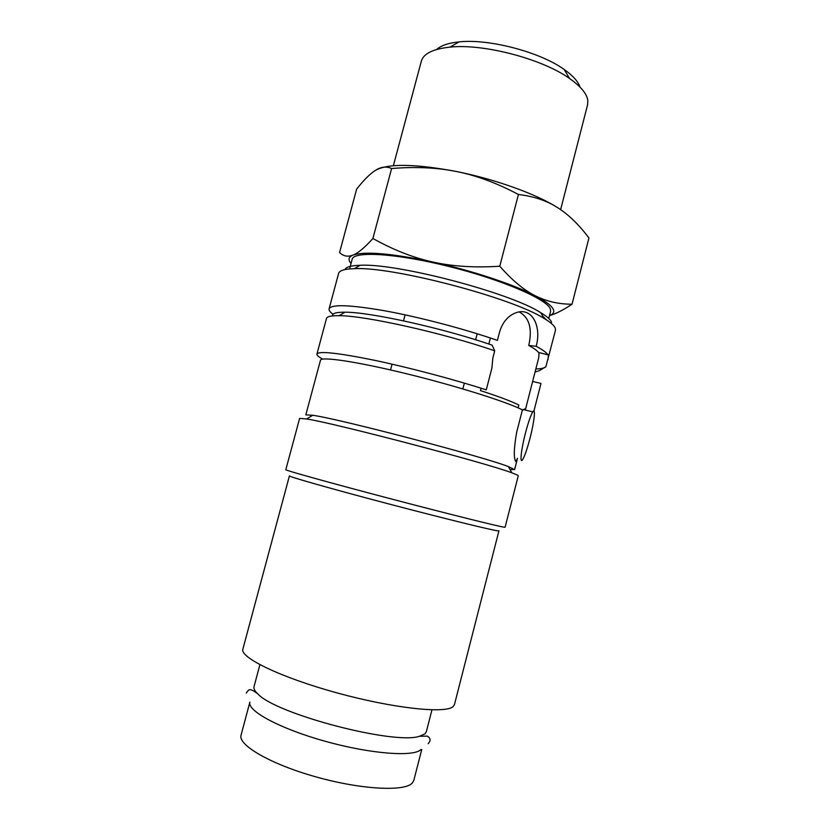 <?xml version="1.0" encoding="UTF-8"?>
<svg xmlns="http://www.w3.org/2000/svg" width="830" height="830" viewBox="0 0 830 830"><rect width="100%" height="100%" fill="white"/><g stroke="black" fill="none" stroke-linecap="round" stroke-linejoin="round"><path stroke-width="1.25" d="M420.924 749.563C413.703 757.157 370.419 753.931 325.194 741.283C279.918 728.709 246.852 710.75 249.892 702.107L241.063 735.121C237.691 744.977 270.507 764.171 315.846 776.859C361.133 789.641 404.781 791.82 412.323 783.001L413.797 780.439L421.754 749.511M332.83 314.155C329.998 312.018 328.753 310.233 329.095 308.822L338.619 273.392C339.387 270.518 344.647 268.941 354.389 268.671C392.268 266.316 512.203 297.783 544.055 318.43C550.529 322.299 554.274 325.547 555.28 328.182L555.467 330.288L545.881 366.704C544.532 368.084 541.181 368.842 535.827 368.977M545.881 366.704L539.344 370.668L535.06 371.996M532.632 381.458L540.984 383.439L533.918 411.068M322.756 359.12L321.013 358.145C318.066 356.402 316.707 355.043 316.925 354.057C318.762 350.831 337.582 352.833 373.376 360.054C408.059 367.285 453.408 379.269 486.266 389.872L491.868 368.24L492.854 357.989L494.711 350.82L492.107 345.135C443.293 328.192 369.734 311.956 344.927 312.205L339.128 315.69C365.013 315.566 443.469 333.038 494.711 350.82M517.495 458.305L515.907 461.605C513.562 458.637 513.801 448.916 516.623 432.451L522.412 409.885C506.84 401.845 455.836 385.774 406.306 373.687C356.703 361.548 320.92 356.309 320.484 360.251L305.824 414.844L312.723 415.27C339.439 418.922 483.319 456.666 508.385 466.595L514.61 469.614L510.035 469.552M517.681 475.196L518.273 475.756L505.096 527.247L504.37 527.226C499.245 526.645 447.09 513.646 388.378 498.187C329.645 482.728 284.597 470.154 285.811 469.718L299.62 418.393L306.654 418.974C334.137 423.072 485.892 462.881 511.851 472.81L517.681 475.196M498.166 530.889L498.934 530.858L454.446 704.618L453.19 706.506C445.949 713.893 393.638 708.457 337.291 692.967C280.893 677.56 239.6 657.464 242.879 649.112L289.421 475.891C288.228 476.534 331.149 488.756 387.071 503.488C442.971 518.221 492.958 530.484 498.166 530.889M519.248 311.945C529.364 317.61 532.538 328.773 528.752 345.436C533.763 348.175 537.02 350.509 538.514 352.439L548.433 354.95L547.914 359.815M525.058 409.989L524.819 408.941L522.309 410.279M530.069 438.022C534.271 421.837 535.889 407.042 532.787 411.877C530.723 415.228 528.254 422.397 525.369 433.374C521.033 450.099 519.601 464.458 522.63 459.602C524.736 456.116 527.216 448.926 530.069 438.022M351.038 263.473C347.853 259.759 348.486 256.968 352.916 255.111C364.972 251.075 391.677 253.389 433.011 262.052C471.658 270.497 513.314 284.327 534.914 295.584C545.922 301.311 552.106 306.052 553.475 309.818C554.336 312.36 553.019 314.269 549.522 315.545M549.512 315.618C555.758 313.875 563.269 310.067 572.026 304.226C558.497 304.216 546.13 301.332 534.914 295.584C523.74 289.981 512.037 280.198 499.785 266.223C474.833 267.831 452.578 266.451 433.011 262.052C413.371 257.767 393.337 249.913 372.898 238.501C364.609 247.703 357.948 253.243 352.916 255.111C347.801 257.113 343.361 256.242 339.574 252.517L340.435 253.347M393.368 165.73L421.35 61.14C423.518 53.608 433.042 48.939 449.912 47.134C483.309 43.409 542.312 58.889 569.588 78.528C580.927 86.517 587.018 93.915 587.848 100.7L587.599 104.756L560.624 209.627M436.725 49.458C441 45.494 448.459 42.973 459.104 41.894C488.642 38.522 540.071 52.02 564.151 69.461C572.887 75.623 578.157 81.475 579.931 87.026M259.894 664.716L254.042 686.586C253.503 688.589 254.769 691.027 257.819 693.89C275.56 713.945 394.146 745.06 419.44 736.293L424.97 733.845L426.319 731.78L431.953 709.858M539.012 352.563L538.763 357.533L525.307 410.051M548.775 318.471L550.601 311.364L550.404 309.123C547.613 299.495 502.316 279.772 449.414 266.586C396.512 253.295 353.507 250.826 352.148 259.313L349.575 268.92M546.638 320.027L542.716 316.085M488.849 344.035L490.406 338.007M518.107 407.862L518.833 405.019C511.311 401.243 498.519 396.439 480.466 390.608L481.078 388.222M339.574 252.517L356.63 189.167C363.903 179.871 370.263 173.543 375.71 170.192C388.471 163.344 415.529 163.811 456.863 171.592C476.451 175.483 496.963 183.119 518.428 194.49C533.752 196.326 546.804 200.694 557.563 207.614C568.415 214.451 578.873 224.567 588.937 237.961L572.026 304.226M375.71 170.192C381.146 166.747 386.448 166.187 391.615 168.521C415.529 166.55 437.275 167.577 456.863 171.592C495.5 179.322 536.637 194.22 557.563 207.614M372.898 238.501L391.615 168.521M499.785 266.223L518.428 194.49M329.095 308.822C331.305 304.081 350.125 304.786 385.566 310.939C419.918 317.236 464.717 329.033 497.409 340.383L499.598 331.927C502.482 322.497 507.659 316.209 515.108 313.076C532.03 306.011 541.834 326.377 536.159 346.286C542.301 349.575 546.182 352.335 547.779 354.597M536.159 346.286L528.752 345.436M332.633 315.888C332.073 313.367 336.171 312.142 344.927 312.205M316.925 354.057L326.501 318.45C327.02 316.5 331.222 315.576 339.128 315.69M344.886 269.594C346.037 267.011 351.09 265.579 360.044 265.299C396.491 262.892 510.211 292.72 540.787 312.713C546.991 316.458 550.601 319.623 551.608 322.216M419.44 736.293L427.232 736.117C429.556 737.32 430.448 739.011 429.909 741.221L428.187 743.722M514.61 469.614L517.256 459.281M523.076 409.512L532.787 411.877M459.104 41.894L449.912 47.134M564.151 69.461L569.588 78.528M462.85 388.917L464.354 383.118M475.632 339.761L477.188 333.764M246.282 693.04C248.969 689.751 248.824 687.167 257.819 693.89M390.536 369.941L392.071 364.152M403.525 320.847L405.113 314.85M515.254 460.297L516.82 460.702M312.723 415.27L306.654 418.974M508.385 466.595L511.851 472.81M360.044 265.299L354.389 268.671M540.787 312.713L544.055 318.43"/></g></svg>

